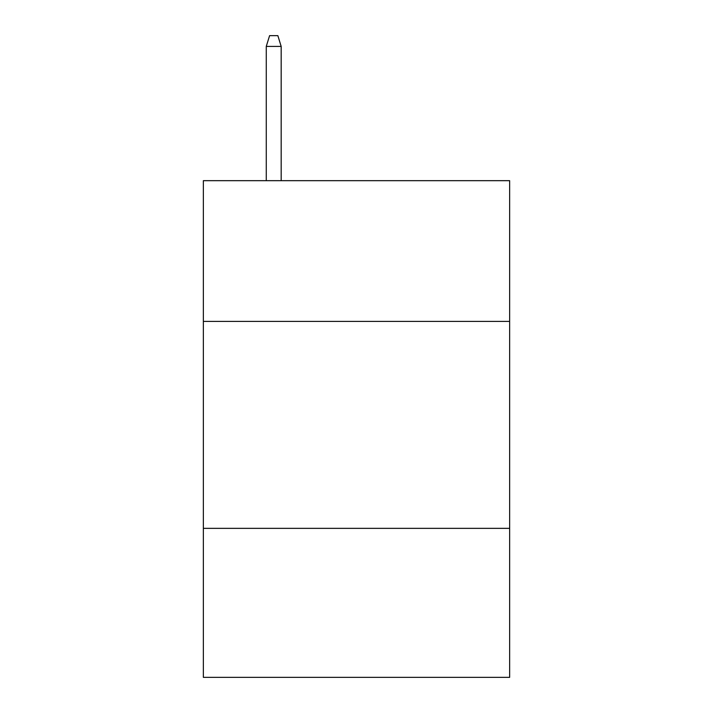 <?xml version="1.0" encoding="UTF-8"?>
<svg xmlns="http://www.w3.org/2000/svg" width="713" height="713" viewBox="0 0 713 713"><rect width="100%" height="100%" fill="white"/><g stroke="black" fill="none" stroke-linecap="round" stroke-linejoin="round"><path stroke-width="1.07" d="M203.357 321.403L509.643 321.403L509.643 180.674L203.357 180.674L203.357 677.35L509.643 677.35L509.643 528.351L203.357 528.351M509.643 528.351L509.643 321.403M281.172 180.674L281.172 46.407L266.27 46.407L266.27 180.674M266.27 46.407L269.585 35.65L277.856 35.65L281.172 46.407"/></g></svg>

